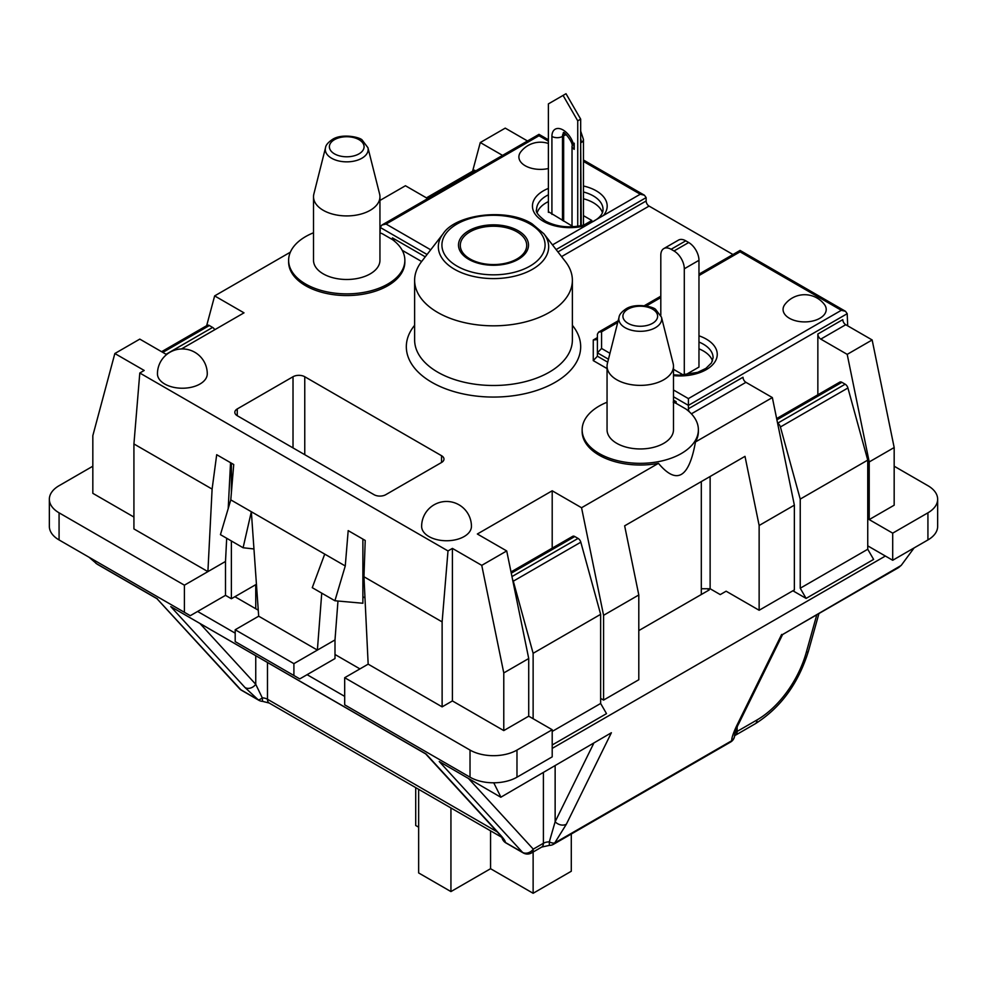 <?xml version="1.0" encoding="UTF-8"?>
<svg xmlns="http://www.w3.org/2000/svg" width="987" height="987" viewBox="0 0 987 987"><rect width="100%" height="100%" fill="white"/><g stroke="black" fill="none" stroke-linecap="round" stroke-linejoin="round"><path stroke-width="1.48" d="M701.313 481.57L701.313 588.745L710.122 588.745L720.251 594.593L726.124 591.201L759.139 610.262L794.362 589.93L794.362 505.159L772.352 397.576L745.938 382.327A4.145 2.393 -120 0 1 743.001 377.244L688.408 408.766L688.408 398.6L841.331 310.3L845.489 311.3L847.204 313.693L847.685 325.833M600.639 698.389L603.575 700.079L638.799 679.747L638.799 594.976L624.648 525.837L745 456.352L759.139 525.491L794.362 505.159M59.072 512.821L59.072 539.938A33.213 19.172 180 0 1 49.35 526.379L49.35 499.262A33.213 19.172 0 0 0 59.072 512.821L184.409 585.18L225.505 561.455L225.505 595.346L190.281 615.691L184.409 612.298L184.409 585.18M59.072 539.938L184.409 612.298M516.978 750.071L516.978 777.188A33.213 19.172 180 0 1 470.022 777.188L344.685 704.829L344.685 677.711L470.022 750.071A33.213 19.172 0 0 0 516.978 750.071L552.202 729.738L528.724 716.18L528.724 658.526L503.777 672.937L503.777 730.59L452.404 700.93L442.127 706.865L442.127 621.896L447.999 550.943L452.404 548.402L452.404 700.93M516.978 777.188L552.202 756.856L552.202 729.738M892.704 560.271L892.704 533.153L927.928 512.821A33.213 19.172 0 0 0 937.65 499.262L937.65 526.379A33.213 19.172 180 0 1 927.928 539.938L892.704 560.271L867.746 545.86M290.351 252.191L214.648 295.903L206.665 325.673M427.704 198.597L405.447 185.741L379.946 200.46M404.855 260.309L404.855 261.999A58.122 33.558 180 0 1 346.733 295.557A58.122 33.558 180 0 1 288.623 261.999L288.623 260.309A58.122 33.558 0 0 0 346.733 293.867A58.122 33.558 0 0 0 404.855 260.309A58.122 33.558 0 0 0 394.627 241.297L392.444 237.892L392.444 239.582L382.635 233.919A58.122 33.558 0 0 0 379.946 232.772M313.521 232.772A58.122 33.558 0 0 0 288.623 260.309M602.428 212.624A33.213 19.172 0 0 0 593.298 202.693A33.213 19.172 0 0 0 583.453 198.769M548.39 201.595A33.213 19.172 0 0 0 537.212 212.624M583.564 225.258L591.83 220.483L583.453 215.647M548.39 211.674L573.385 226.788M712.503 360.909A33.213 19.172 0 0 0 703.373 350.977A33.213 19.172 0 0 0 698.969 348.843M685.373 374.924L698.969 367.078L698.969 260.309A14.534 8.389 60 0 0 688.692 242.518L685.768 240.816A14.534 8.389 60 0 0 678.501 240.1L663.819 248.576A14.534 8.389 -120 0 0 660.809 255.226L660.809 315.297M673.479 369.298L683.46 375.072M732.983 254.523L649.076 206.086A4.145 2.393 -120 0 1 646.14 200.99L646.14 197.61L644.412 195.204L640.267 194.217L583.453 161.424M603.575 700.079L603.575 615.308L581.553 507.737L658.452 463.335A58.122 33.558 180 0 1 582.145 431.467L582.145 429.777A58.122 33.558 0 0 0 640.267 463.335A58.122 33.558 0 0 0 698.377 429.777A58.122 33.558 0 0 0 685.965 409.05L676.157 403.387A58.122 33.558 0 0 0 673.479 402.24M581.553 507.737L552.202 490.786L477.35 534.004L506.713 550.943L528.724 658.526M503.777 672.937L481.755 565.354L506.713 550.943M481.755 565.354L452.404 548.402M133.924 443.953L212.106 489.083L207.899 571.621L133.924 528.921L133.924 443.953L139.796 373.012L447.999 550.943M139.796 373.012L144.201 370.458L114.85 353.519L92.827 435.674L92.827 493.327L133.924 517.052M166.581 354.58L139.796 339.109L114.85 353.519M181.435 348.966L243.999 312.842L214.648 295.903M164.743 384.017A24.909 14.386 180 0 1 157.451 373.851A24.909 24.909 0 0 1 182.361 348.942A24.909 24.909 0 0 1 207.27 373.851A24.909 14.386 0 0 1 191.885 387.138A24.909 14.386 0 0 1 164.743 384.017M471.441 526.379A24.909 14.386 180 0 1 456.068 539.655A24.909 14.386 180 0 1 428.926 536.546A24.909 14.386 0 0 1 421.634 526.379A24.909 24.909 0 0 1 446.531 501.47A24.909 24.909 0 0 1 471.441 526.379M374.036 494.684L237.25 415.712A8.303 4.799 180 0 1 234.82 412.319A8.303 4.799 180 0 1 237.25 408.939L293.016 376.738A8.303 4.799 180 0 1 304.761 376.738L441.547 455.71A8.303 4.799 180 0 1 443.977 459.091A8.303 4.799 180 0 1 441.547 462.484L385.769 494.684A8.303 4.799 180 0 1 374.036 494.684M527.502 140.981L505.245 128.125L480.287 142.535L502.556 155.391M658.452 463.335C676.7 485.135 689.037 478.016 695.465 441.966L772.352 397.576M695.465 441.966A58.122 33.558 0 0 0 698.377 431.467L698.377 429.777M892.704 533.153L869.214 519.594L869.214 461.941L847.204 354.37L872.15 339.96L845.736 324.711A4.145 2.393 -120 0 1 842.799 319.628L817.853 334.025L817.853 394.788M847.204 354.37L820.789 339.109A4.145 2.393 60 0 1 817.853 334.025M548.39 143.485A24.909 24.909 0 0 0 520.778 151.85A21.566 12.449 0 0 0 525.207 165.742A21.566 12.449 0 0 0 548.39 168.518M789.39 318.258A21.566 12.449 0 0 0 816.878 319.714A21.566 12.449 0 0 0 824.33 304.366A24.909 24.909 0 0 0 784.949 304.366A21.566 12.449 0 0 0 789.39 318.258M583.453 186A37.358 21.566 180 0 1 596.234 190.824A37.358 21.566 180 0 1 603.452 215.474L586.081 225.492A37.358 21.566 180 0 1 543.405 221.335A37.358 21.566 180 0 1 548.39 188.406M548.39 141.178L539.001 135.75L539.001 134.343L539.001 135.75L386.065 224.049L381.92 225.036L380.192 227.429L380.192 230.822A4.145 2.393 60 0 1 379.946 232.056M552.202 490.786L552.202 548.155M92.827 466.209L59.072 485.703A33.213 19.172 0 0 0 49.35 499.262M344.685 677.711L368.163 664.152L442.127 706.865M503.777 730.59L528.724 716.18M937.65 499.262A33.213 19.172 0 0 0 927.928 485.703L894.173 466.209M869.214 519.594L894.173 505.196L894.173 447.543L869.214 461.941M258.68 616.196L317.382 650.088L335 639.921L335 658.563L299.777 678.896L235.19 641.612L235.19 629.755L258.68 616.196L251.34 511.735L345.265 565.97L348.189 530.611L365.215 540.444L363.956 576.753L442.127 621.896M230.785 499.878L220.446 534.658L243.098 547.748L251.34 511.735L230.785 499.878L233.722 464.519L216.696 454.699L212.106 489.083M362.883 539.099L362.883 603.254L334.914 600.75L345.265 565.97M334.914 600.75L312.262 587.672L324.723 554.102M380.18 232.87L380.908 233.166M394.627 241.297A58.122 33.558 0 0 0 392.444 239.582M379.946 196.746L379.946 260.309A33.213 19.172 180 0 1 370.224 273.868A33.213 19.172 180 0 1 334.025 278.026A33.213 19.172 180 0 1 313.521 260.309L313.521 196.746A33.213 19.172 0 0 0 334.025 214.463A33.213 19.172 0 0 0 370.224 210.305A33.213 19.172 0 0 0 379.946 196.746A33.213 19.172 0 0 0 379.6 193.983L367.941 147.705L362.328 140.253C360.835 137.341 342.033 133.011 332.385 139.475C328.029 142.461 325.747 145.2 325.525 147.705A21.43 12.375 0 0 0 337.122 160.536A21.43 12.375 0 0 0 361.896 158.228A21.43 12.375 0 0 0 367.941 147.705M607.054 402.24A58.122 33.558 0 0 0 582.145 429.777M673.479 366.214L673.479 429.777A33.213 19.172 180 0 1 663.745 443.336A33.213 19.172 180 0 1 627.559 447.493A33.213 19.172 180 0 1 607.054 429.777L607.054 366.214A33.213 19.172 0 0 0 627.559 383.918A33.213 19.172 0 0 0 663.745 379.773A33.213 19.172 0 0 0 673.479 366.214A33.213 19.172 0 0 0 673.134 363.45L661.475 317.16L655.861 309.721C654.369 306.809 635.566 302.478 625.906 308.943C621.563 311.929 619.281 314.668 619.059 317.16A21.43 12.375 0 0 0 630.656 330.003A21.43 12.375 0 0 0 655.417 327.696A21.43 12.375 0 0 0 661.475 317.16M619.059 317.16L607.4 363.45A33.213 19.172 0 0 0 607.054 366.214M325.525 147.705L313.866 193.983A33.213 19.172 0 0 0 313.521 196.746M673.479 400.142L676.157 401.697L673.196 402.128M676.157 401.697L676.157 403.387M618.133 320.824L598.628 332.088L597.406 334.198L597.406 356.233L593.261 360.613L607.054 368.57M689.37 411.826A4.145 2.393 60 0 1 688.408 408.766M597.406 337.591L593.261 339.984L596.197 339.688L597.406 337.591L597.406 352.84L601.564 348.46L609.954 353.309M759.139 610.262L759.139 525.491M603.575 615.308L638.799 594.976M293.904 675.503L293.904 663.646L235.19 629.755M321.737 593.15L317.382 650.088L293.904 663.646M256.435 584.279L231.377 598.739L225.505 595.346M362.883 596.703L364.98 597.912M710.122 588.745L710.122 476.487M701.313 588.745L701.313 594.507M337.973 601.021L335 639.921M231.377 463.174L231.377 492.784M231.377 540.975L231.377 598.739M230.539 462.693L228.207 508.576M226.689 538.273L225.505 561.455M363.956 576.753L368.163 664.152M253.955 548.957L243.098 547.748M872.15 339.96L894.173 447.543M841.331 310.3L740.065 251.833L740.065 250.427L740.065 251.833L698.969 275.558M598.628 332.088L601.564 331.805L601.564 348.46M480.287 142.535L472.613 171.195M443.138 233.746L421.498 261.691A78.874 45.538 0 0 0 414.626 280.283A78.874 45.538 0 0 0 437.734 312.484A78.874 45.538 0 0 0 523.678 322.354A78.874 45.538 0 0 0 572.374 280.283A78.874 45.538 0 0 0 565.502 261.691L543.862 233.746L532.042 223.802C506.812 207.578 455.562 214.228 443.138 233.746A55.161 31.843 0 0 0 454.489 269.266A55.161 31.843 0 0 0 524.788 272.98A55.161 31.843 0 0 0 543.862 233.746M470.022 231.834A33.213 19.172 180 0 1 516.978 231.834A33.213 19.172 180 0 1 516.978 258.952A33.213 19.172 180 0 1 470.022 258.952A33.213 19.172 180 0 1 470.022 231.834M344.685 696.378L307.093 674.676M235.19 633.16L197.61 611.459M885.364 556.039L552.202 748.393M638.799 630.594L709.246 589.93L707.186 588.745M806.108 598.406L800.235 588.227L867.746 549.253L873.618 559.419L806.108 598.406L792.894 590.769M552.202 744.988L606.511 713.638L600.639 703.472L600.639 614.333L580.812 542.196A4.145 2.393 60 0 0 578.061 538.421L574.779 536.533A4.145 2.393 60 0 0 572.707 536.323L511.007 571.942M359.947 668.902L335 654.492M258.249 610.188L234.906 596.703M782.629 634.481L898.738 567.5L901.402 565.144L914.11 547.908M800.235 588.227L800.235 499.089L780.409 426.964L847.919 387.99L867.746 460.115L800.235 499.089M780.409 426.964A4.145 2.393 60 0 0 777.657 423.189L777.583 423.139M867.746 549.253L867.746 460.115M777.657 423.189L845.168 384.202A4.145 2.393 60 0 1 847.919 387.99M845.168 384.202L841.899 382.314A4.145 2.393 60 0 0 839.814 382.105L776.646 418.574M426.433 197.856L474.426 170.159L475.697 170.887M156.982 598.702L97.232 564.231L89.003 557.211M157.081 598.788L240.779 689.703L258.125 699.721A8.303 2.875 -50.9 0 0 262.283 697.846L255.744 684.312A8.303 6.675 137.5 0 1 245.047 687.569L258.125 699.721A8.303 4.799 120 0 0 258.804 700.264L241.457 690.246A8.303 4.799 -60 0 1 240.779 689.703A8.303 6.675 137.5 0 1 239.496 688.667A8.303 8.303 0 0 0 241.457 690.246M501.939 837.371A8.303 8.204 23.2 0 0 505.221 842.38C505.702 841.578 504.098 839.123 500.421 835.014A8.303 6.675 137.5 0 1 499.126 833.978L501.927 836.705M611.385 732.749L500.804 797.237L439.24 761.532L500.804 797.237L611.385 732.749L566.378 824.194A8.303 6.317 -153.8 0 1 555.138 821.739L549.315 841.874A8.303 4.096 37.4 0 0 554.731 842.935L566.378 824.194M493.747 782.802L500.68 796.669M499.484 834.373A8.303 4.799 120 0 0 501.088 836.914L269.204 703.04A8.303 4.799 -60 0 1 267.477 699.24A8.303 4.799 0 0 0 262.283 697.846L262.567 701.362A8.303 8.303 0 0 1 258.804 700.264M425.681 753.908L170.776 606.61L426.15 754.043L500.421 835.014M505.899 842.923A8.303 4.799 -60 0 1 505.221 842.38L522.567 852.386A8.303 4.799 120 0 0 523.246 852.928L505.899 842.923A8.303 8.303 0 0 1 501.902 837.309M523.246 852.928A8.303 8.303 0 0 0 531.549 852.928A8.303 4.799 -120 0 0 533.264 849.128A8.303 6.675 137.5 0 1 522.567 852.386L439.24 761.532M214.759 329.732A4.145 2.393 -120 0 0 212.612 327.437L166.087 354.296M161.597 351.705L207.258 325.34A4.145 2.393 -120 0 1 209.343 325.537L212.612 327.437M552.202 731.429L600.639 703.472M533.128 718.721L533.128 653.308L513.302 581.183L580.812 542.196M512.537 579.443A4.145 2.393 60 0 1 513.302 581.183M600.639 614.333L533.128 653.308M543.405 772.648L543.405 843.28A8.303 4.799 0 0 1 549.315 841.874L549.34 845.39A8.303 8.303 0 0 0 553.522 844.28A8.303 4.799 -120 0 0 554.731 842.935L731.762 740.719A8.303 4.799 60 0 1 730.553 742.064A8.303 8.303 0 0 0 734.698 734.945L734.698 734.945C733.773 737.98 736.166 727.937 738.708 723.73L738.708 723.73A8.303 6.317 -153.8 0 1 736.623 725.901C733.119 733.477 731.49 738.424 731.762 740.719A8.303 7.649 0.5 0 0 734.698 734.945M782.531 634.592L901.168 565.44M415.712 787.626L415.712 825.49L418.648 827.18M571.288 834.015L571.288 871.25L533.128 893.284L490.564 868.708L450.936 891.582L418.648 872.94L418.648 789.316M533.128 852.028L533.128 893.284M490.564 830.844L490.564 868.708M450.936 807.958L450.936 891.582M684.299 375.011L684.299 268.785A14.534 8.389 -120 0 0 674.022 250.982L671.086 249.292A14.534 8.389 -120 0 0 663.819 248.576M577.74 226.368L577.74 120.833L563.071 95.418L548.39 103.894L548.39 212.353M580.677 225.887L580.677 119.143L566.007 93.716L563.071 95.418M577.74 120.833L580.677 119.143M561.566 256.608L649.076 206.086M593.261 339.984L593.261 360.613M402.215 250.316L421.634 261.518M414.626 325.303A87.177 50.325 0 0 0 431.862 382.327A87.177 50.325 0 0 0 543.627 387.916A87.177 50.325 0 0 0 572.374 325.303M691.381 413.824L745.938 382.327M820.789 339.109L845.736 324.711M583.453 191.984A33.213 19.172 180 0 1 593.298 195.907A33.213 19.172 180 0 1 603.032 209.466C603.008 215.055 597.875 219.928 587.623 224.061C571.966 228.515 557.926 227.541 545.478 221.125C538.236 215.573 535.275 211.687 536.607 209.466A33.213 19.172 180 0 1 548.39 194.821M603.452 215.474L640.267 194.217M552.486 244.899L586.081 225.492M386.065 224.049L430.702 249.81M660.809 297.593L646.275 305.982M617.714 322.478L601.564 331.805M673.479 389.976L688.408 398.6M698.969 335.814A37.358 21.566 180 0 1 706.31 339.109A37.358 21.566 180 0 1 713.046 364.302A37.358 21.566 180 0 1 673.479 375.615M556.113 249.575L646.14 197.61M557.926 251.919L646.14 200.99M380.192 227.429L427.075 254.498M392.444 237.892L425.261 256.842M359.009 153.849A17.359 10.03 0 0 0 359.009 139.673A17.359 10.03 0 0 0 334.457 139.673A17.359 10.03 0 0 0 334.457 153.849A17.359 10.03 0 0 0 359.009 153.849M627.991 309.141A17.359 10.03 0 0 0 627.991 323.317A17.359 10.03 0 0 0 652.543 323.317A17.359 10.03 0 0 0 652.543 309.141A17.359 10.03 0 0 0 627.991 309.141M597.406 356.233L607.721 362.18M597.406 352.84L608.461 359.219M673.479 396.749L688.408 405.373L847.204 313.693M927.928 512.821L927.928 539.938M470.022 750.071L470.022 777.188M441.547 455.71L441.547 462.484M304.761 454.686L304.761 376.738M293.016 447.913L293.016 376.738M237.25 415.712L237.25 408.939M698.969 342.057A33.213 19.172 180 0 1 703.373 344.192A33.213 19.172 180 0 1 713.095 357.75L711.516 362.871L705.927 368.361L697.686 372.346L679.475 375.171L673.479 374.826M414.626 280.283L414.626 339.96A78.874 45.538 0 0 0 437.734 372.161A78.874 45.538 0 0 0 523.678 382.031A78.874 45.538 0 0 0 572.374 339.96L572.374 280.283M529.97 224A51.571 29.77 0 0 0 457.03 224A51.571 29.77 0 0 0 457.03 266.108A51.571 29.77 0 0 0 529.97 266.108A51.571 29.77 0 0 0 529.97 224M468.739 230.761A35.014 20.221 180 0 1 518.261 230.761A35.014 20.221 180 0 1 518.261 259.347A35.014 20.221 180 0 1 468.739 259.347A35.014 20.221 180 0 1 468.739 230.761M776.905 419.833L841.899 382.314M737.129 727.148L737.129 731.429A8.303 4.799 0 0 0 734.809 734.032M816.792 614.802L806.268 652.419A74.716 43.144 -60 0 1 756.967 719.979L737.129 731.429A8.303 4.799 -120 0 1 735.414 735.241L734.402 735.994M95.875 563.306L157.451 598.85M245.047 687.569L170.776 606.61M255.744 655.812L255.744 684.312L200.164 623.722M255.744 584.674L255.744 608.732M502.087 837.963A8.303 6.761 -8 0 1 501.914 837.321M497.164 831.844L267.477 699.24L267.477 662.585M549.34 845.39L541.678 847.08A8.303 4.799 60 0 0 543.405 843.28L533.264 849.128L468.628 778.657M555.138 765.863L555.138 821.739L593.557 743.692M511.957 576.581L578.061 538.421M511.266 573.2L574.779 536.533M209.343 325.537L162.818 352.396M818.939 613.569L808.402 651.26A8.303 2.751 -164.4 0 1 806.268 652.419M808.402 651.26C798.273 683.683 780.557 707.852 755.24 723.779A8.303 4.799 -120 0 0 756.967 719.979M736.623 725.901L781.63 634.456M671.086 249.292L685.768 240.816M674.022 250.982L688.692 242.518M684.299 268.785L698.969 260.309M551.918 214.389L551.918 136.428A15.78 9.105 60 0 1 563.071 129.988A15.78 9.105 60 0 1 574.224 149.308L574.224 143.201M562.479 220.483L562.479 136.428L563.651 135.75A8.303 4.799 60 0 1 564.206 133.196M551.918 136.428A7.477 4.318 0 0 0 562.479 136.428A8.303 4.799 60 0 1 563.713 132.986M574.224 149.308A7.477 4.318 180 0 1 572.028 146.261L572.028 225.998M563.651 221.162L563.651 135.75A7.477 4.318 0 0 1 566.402 134.738M580.677 142.868L581.269 225.776M580.677 131.098L583.453 139.475A7.477 4.318 180 0 1 581.269 142.523A12.449 7.193 60 0 0 580.677 138.538M644.412 195.216L583.453 160.017M548.39 139.772L539.001 134.343L381.92 225.036M845.489 311.3L740.065 250.427L698.969 274.164M660.809 296.186L644.351 305.686M157.019 598.751L239.496 688.667M425.718 753.957L499.126 833.978M502.099 837.679L501.088 836.914M269.204 703.04L262.567 701.362M755.24 723.779L735.414 735.241M541.678 847.08L531.549 852.928M730.553 742.064L553.522 844.28M738.708 723.73L782.592 634.542M564.194 132.628L563.343 132.887C562.861 129.84 573.78 142.794 572.028 146.261M583.453 139.475L583.453 225.283"/></g></svg>
